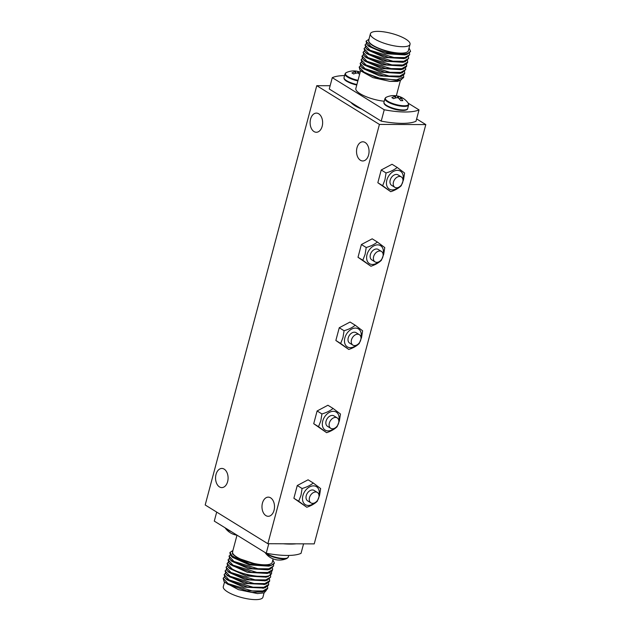 <?xml version="1.0" encoding="UTF-8"?>
<svg xmlns="http://www.w3.org/2000/svg" width="631" height="631" viewBox="0 0 631 631"><rect width="100%" height="100%" fill="white"/><g stroke="black" fill="none" stroke-linecap="round" stroke-linejoin="round"><path stroke-width="0.95" d="M360.546 70.83L355.845 88.498A20.5 5.774 14.9 0 0 360.151 93.719A20.5 5.774 14.9 0 0 384.224 101.236M374.711 38.996A20.5 5.774 14.9 0 0 396.094 46.173A20.5 5.774 14.9 0 0 410.032 44.32A20.5 5.774 14.9 0 0 405.725 39.106A20.5 5.774 14.9 0 0 384.342 31.929A20.5 5.774 14.9 0 0 370.405 33.774A20.5 5.774 14.9 0 0 374.711 38.996M370.405 33.774L368.701 40.171A20.5 5.774 14.9 0 0 368.764 41.267A20.5 5.774 14.9 0 0 373.008 45.393A20.5 5.774 14.9 0 0 394.391 52.57A20.5 5.774 14.9 0 0 408.328 50.717L410.032 44.32M368.985 39.122L368.764 41.267C368.717 47.033 398.476 56.474 407.949 53.335C401.158 56.191 380.075 52.026 370.957 46.544L366.059 41.181L368.812 39.335M409.487 53.114L409.637 54.755L404.786 57.579L393.941 57.516L369.979 50.235L365.073 44.88L366.264 43.594M408.509 56.814L408.651 58.446L403.801 61.278L392.963 61.215L368.993 53.935L364.087 48.571L365.286 47.293M365.073 44.88L365.996 48.185L367.668 49.936L384.413 57.382L403.887 58.612L406.214 57.918L409.637 54.755M366.059 41.181L366.982 44.485L368.654 46.237L385.399 53.682L404.873 54.913L407.2 54.227L410.465 51.6M407.949 53.335L410.568 51.308L409.054 47.98M365.996 48.185L369.79 50.945L388.609 57.405L406.214 57.918M366.982 44.485L370.768 47.254L389.587 53.706L407.2 54.219M361.942 56.672L363.054 59.275L366.84 62.035L385.667 68.487L403.272 69.008L406.498 66.555L406.687 65.845L401.837 68.669L390.991 68.605L367.029 61.325L362.123 55.962L363.314 54.684M363.109 52.27L364.016 55.56L367.818 58.336L386.622 64.788L404.226 65.316L407.476 62.855L407.665 62.146L402.823 64.969L391.977 64.906L368.007 57.626L363.109 52.27L364.3 50.985M364.087 48.571L365.01 51.868L368.804 54.645L387.639 61.104L405.252 61.609L408.651 58.446M363.054 59.275L364.742 61.041L381.479 68.479L400.93 69.694L403.272 69M364.016 55.552L365.712 57.326L382.41 64.764L401.884 66.01L404.226 65.316M365.01 51.868L366.698 53.635L383.443 61.089L402.901 62.303L405.252 61.609M407.523 60.513L407.665 62.146M406.545 64.204L406.687 65.845M405.559 67.903L405.701 69.536L400.851 72.368L390.013 72.297L366.043 65.017L361.145 59.661L362.336 58.375M360.159 63.352L361.082 66.665L364.868 69.426L383.703 75.886L401.316 76.39L404.526 73.945L404.716 73.235L399.873 76.059L389.027 75.996L365.057 68.716L360.159 63.352L361.35 62.075M361.137 59.661L362.068 62.966L365.854 65.727L384.689 72.186L402.294 72.699L405.701 69.536M404.574 71.595L404.716 73.235M360.364 65.774L359.173 67.052L364.584 72.691L379.799 78.197L395.992 80.058L403.73 76.927L403.588 75.294M403.54 77.637L400.314 80.09L378.734 78.686L360.088 70.341L359.173 67.052M401.561 79.624L397.562 81.415L389.942 81.375L397.972 80.792L400.314 80.098M361.082 66.665L362.778 68.432L379.515 75.87L398.966 77.085L401.316 76.39M362.068 62.966L363.756 64.733L380.501 72.171L399.944 73.393L402.294 72.699M389.942 81.375L372.929 77.621L360.459 70.735M384.24 109.77L381.219 121.136A48.666 13.708 14.9 0 0 416.003 121.262L419.031 109.889A48.666 13.708 -165.1 0 1 384.24 109.77L332.285 77.652A48.666 13.708 -165.1 0 1 344.573 75.562M408.225 103.208L419.031 109.889M381.219 121.136L329.264 89.018L332.285 77.652M361.768 109.116A22.992 6.476 -165.1 0 1 355.048 105.787A22.992 6.476 -165.1 0 1 351.025 102.474M347.003 81.399A11.5 3.242 14.9 0 0 356.775 85.019M386.921 106.079A11.5 3.242 14.9 0 0 397.885 109.936A11.5 3.242 14.9 0 0 406.364 109.605M395.432 96.204L395.432 96.204A17.542 10.538 -100.5 0 0 392.648 95.644A16.501 11.658 -120.1 0 1 393.492 95.596A16.501 11.658 -120.1 0 1 394.722 95.652A17.542 12.115 102 0 1 395.716 95.707A17.542 12.115 102 0 1 397.782 96.212L398.839 96.504A17.542 12.943 -70.8 0 1 401.206 97.261A17.542 12.943 -70.8 0 1 401.971 97.655A16.501 11.074 148.4 0 1 402.688 98.042A16.501 11.074 148.4 0 1 402.838 98.128A16.501 11.074 148.4 0 1 403.627 98.681A17.542 11.366 132.8 0 0 400.732 97.671L400.614 97.955A17.542 12.115 102 0 1 402.823 100.66A16.501 5.356 163 0 0 400.748 100.652A17.542 10.538 -100.5 0 0 398.256 97.947L397.199 97.655A17.542 11.366 132.8 0 0 393.499 98.649A16.501 4.772 -131 0 0 392.656 98.097A16.501 4.772 -131 0 0 391.843 97.624A17.542 12.943 -70.8 0 1 395.314 96.488L395.377 98.026M400.732 97.671L399.715 99.382M398.839 96.504L398.327 98.01M397.782 96.212L397.483 97.655M393.492 95.596A17.581 17.581 0 0 0 386.148 97.316L386.148 97.316A12.021 3.384 14.9 0 0 387.813 101.244A12.021 3.384 14.9 0 0 402.073 105.661A12.021 3.384 14.9 0 0 408.21 103.184A17.581 17.581 0 0 0 402.688 98.042M359.583 74.458A17.542 10.538 -100.5 0 0 358.337 73.267L357.28 72.975A17.542 11.366 132.8 0 0 353.581 73.969A16.501 4.772 -131 0 0 352.737 73.417A16.501 4.772 -131 0 0 351.924 72.944A17.542 12.943 -70.8 0 1 355.395 71.808L355.458 73.354M355.513 71.524L355.513 71.524A17.542 10.538 -100.5 0 0 352.729 70.964A16.501 11.658 -120.1 0 1 353.573 70.917A16.501 11.658 -120.1 0 1 354.796 70.972L354.843 71.287M354.796 70.972A17.542 12.115 102 0 1 355.797 71.027A17.542 12.115 102 0 1 357.864 71.532L358.921 71.824L358.4 73.33M358.921 71.824A17.542 12.943 -70.8 0 1 360.198 72.147M357.864 71.532L357.564 72.975M353.573 70.917A17.581 17.581 0 0 0 346.23 72.636L346.23 72.636A12.021 3.384 14.9 0 0 347.894 76.564A12.021 3.384 14.9 0 0 358.022 80.326M273.113 558.885L272.182 562.402A20.5 5.774 -165.1 0 1 258.245 564.248A20.5 5.774 -165.1 0 1 236.862 557.07A20.5 5.774 -165.1 0 1 232.555 551.857L237.004 535.151M264.066 592.888L262.914 597.226A20.5 5.774 -165.1 0 1 248.977 599.071A20.5 5.774 -165.1 0 1 227.594 591.894A20.5 5.774 -165.1 0 1 223.287 586.68L224.526 582.042M262.685 591.783L251.659 592.43L238.408 589.638L224.762 582.287M223.145 578.272L224.068 581.561L227.862 584.338L246.682 590.79L264.286 591.31L267.52 588.849L267.71 588.147L262.867 590.971L252.021 590.908L228.051 583.628L223.145 578.272L224.344 576.986M224.131 574.573L225.054 577.87L228.848 580.638L247.675 587.098L265.28 587.611L268.506 585.158L268.696 584.448L263.845 587.28L253.007 587.209L229.037 579.928L224.131 574.573L225.322 573.287M225.117 570.874L226.04 574.178L229.826 576.947L248.661 583.399L266.274 583.912L269.484 581.459L269.674 580.749L264.831 583.58L253.985 583.517L230.015 576.237L225.117 570.874L226.308 569.596M264.697 584.377L244.465 583.415L227.294 575.488M263.671 588.084L243.471 587.106L226.718 579.652L226.016 578.745M266.329 590.395L264.089 592.88L257.519 593.574L238.408 589.638M268.554 582.815L268.696 584.448M267.568 586.507L267.71 588.147M271.504 571.725L271.638 573.358L270.983 574.462C267.355 579.187 242.359 575.172 231.987 568.846L227.081 563.483L228.272 562.205M270.518 575.417L270.66 577.057L265.817 579.881L254.971 579.818L231.001 572.538L226.103 567.182L227.294 565.897M269.532 579.116L269.674 580.749M267.165 573.437L247.407 572.301L230.496 564.674M266.148 577.144L246.39 575.985L229.684 568.547L229.021 567.711M265.194 580.828L245.459 579.7L228.714 572.262L228.051 571.41M226.103 567.182L227.026 570.487L230.812 573.248L249.647 579.708L267.252 580.22L270.66 577.057M227.081 563.483L227.996 566.772L231.798 569.556L250.594 576.008L268.207 576.537L271.645 573.358M228.067 559.792L228.982 563.081L232.776 565.857L251.611 572.317L269.216 572.83L271.78 571.481L272.624 569.667L267.781 572.491L256.935 572.427L232.965 565.147L228.067 559.792L229.258 558.506M273.468 564.335L273.609 565.968L268.767 568.799L257.921 568.736L233.951 561.456L229.053 556.092L230.244 554.807M229.053 556.092L229.96 559.381L233.762 562.166L252.589 568.618L270.202 569.138L273.609 565.968M272.482 568.026L272.624 569.667M232.91 550.516L230.031 552.401L231.837 555.651L238.25 559.429L258.41 564.974A22.803 6.42 -165.1 0 0 274.382 563.065L271.164 565.447L249.6 564.035L230.954 555.698L229.858 553.056M271.164 565.447L268.814 566.141L249.363 564.903L232.539 557.354M270.202 569.13L267.844 569.832L248.377 568.602L231.648 561.156L231.001 560.328M232.847 550.76L232.374 553.9L237.587 558.08L258.41 564.974M274.382 563.065L272.837 559.934M216.693 512.088L214.288 521.111L266.243 553.229A48.666 13.708 14.9 0 0 301.034 553.348L303.566 543.843M296.191 543.819A48.666 13.708 -165.1 0 1 283.216 543.772M268.774 543.725L266.243 553.229M230.481 532.872A16.501 11.074 -31.6 0 0 230.63 532.958A16.501 11.074 -31.6 0 0 231.348 533.345A17.542 12.943 109.2 0 0 232.113 533.739A17.581 17.581 0 0 0 236.98 535.214M231.261 531.602A12.021 3.384 -165.1 0 1 227.326 529.693A12.021 3.384 -165.1 0 1 225.109 527.816A17.581 17.581 0 0 0 230.63 532.958M278.523 560.028A16.501 11.658 59.9 0 0 279.746 560.083A17.581 17.581 0 0 0 287.097 558.364L287.097 558.364A12.021 3.384 -165.1 0 1 267.244 554.373A12.021 3.384 -165.1 0 1 265.036 552.496A17.581 17.581 0 0 0 270.549 557.638A16.501 11.074 -31.6 0 0 271.275 558.025A17.542 12.943 109.2 0 0 272.032 558.419A17.581 17.581 0 0 0 277.522 559.973A17.542 12.115 -78 0 0 278.523 560.028M270.604 497.835A9.583 6.263 -89.8 0 0 268.278 497.133A9.583 6.263 -89.8 0 0 262.094 504.879A9.583 6.263 -89.8 0 0 265.88 515.598A9.583 6.263 -89.8 0 0 268.207 516.3A9.583 6.263 -89.8 0 0 274.39 508.554A9.583 6.263 -89.8 0 0 270.604 497.835M224.186 469.141A9.583 6.263 -89.8 0 0 221.86 468.439A9.583 6.263 -89.8 0 0 215.676 476.184A9.583 6.263 -89.8 0 0 219.462 486.903A9.583 6.263 -89.8 0 0 221.789 487.597A9.583 6.263 -89.8 0 0 227.972 479.86A9.583 6.263 -89.8 0 0 224.186 469.141M318.734 113.801A9.583 6.263 -89.8 0 0 316.407 113.107A9.583 6.263 -89.8 0 0 310.231 120.844A9.583 6.263 -89.8 0 0 314.009 131.571A9.583 6.263 -89.8 0 0 316.336 132.265A9.583 6.263 -89.8 0 0 322.52 124.52A9.583 6.263 -89.8 0 0 318.734 113.801M365.152 142.496A9.583 6.263 -89.8 0 0 362.825 141.801A9.583 6.263 -89.8 0 0 356.641 149.539A9.583 6.263 -89.8 0 0 360.427 160.266A9.583 6.263 -89.8 0 0 362.754 160.96A9.583 6.263 -89.8 0 0 368.938 153.215A9.583 6.263 -89.8 0 0 365.152 142.496M316.762 85.682L205.193 504.981L267.86 543.717L379.42 124.425L316.762 85.682L330.131 85.729M416.634 118.912L425.807 124.583L314.238 543.883L267.86 543.717M425.807 124.583L379.42 124.425M313.236 482.991L308.078 479.805L297.272 485.515L293.88 498.261L306.784 507.229C311.036 505.841 314.522 503.869 317.251 501.298L319.57 495.319L320.635 488.56L313.236 482.991C310.491 485.31 306.776 487.14 302.083 488.497L301.019 495.256L298.692 501.235L306.784 507.229M333.073 408.446L327.915 405.252L317.109 410.97L313.717 423.709L326.621 432.677C330.873 431.296 334.359 429.317 337.08 426.753L339.407 420.767L340.472 414.007L333.073 408.446C330.328 410.757 326.606 412.595 321.92 413.944L320.848 420.703L318.529 426.682L326.621 432.677M355.214 325.225L350.055 322.039L339.249 327.749L335.858 340.488L348.769 349.456C353.021 348.075 356.507 346.096 359.228 343.532L361.547 337.546L362.62 330.794L355.214 325.225C352.469 327.536 348.754 329.374 344.061 330.723L342.996 337.482L340.669 343.469L348.769 349.456M377.354 242.004L372.195 238.818L361.389 244.528L358.006 257.267L370.91 266.243C375.161 264.854 378.647 262.882 381.369 260.311L383.695 254.325L384.76 247.573L377.354 242.004C374.609 244.323 370.894 246.153 366.209 247.502L365.136 254.261L362.817 260.248L370.91 266.243M397.191 167.452L392.032 164.265L381.227 169.984L377.835 182.722L390.747 191.69C394.998 190.302 398.484 188.33 401.206 185.759L403.524 179.78L404.597 173.02L397.191 167.452C394.446 169.771 390.731 171.6 386.038 172.957L384.973 179.717L382.654 185.695L390.747 191.69M402.941 179.732A10.561 7.414 121.7 0 0 397.285 170.323A10.561 7.414 121.7 0 0 386.85 180.087A10.561 7.414 121.7 0 0 389.161 189.016A10.561 7.414 121.7 0 0 398.122 187.525M401.316 176.909L398.066 174.897A6.129 4.307 121.7 0 0 396.355 174.432A6.129 4.307 121.7 0 0 390.605 178.952A6.129 4.307 121.7 0 0 391.622 185.333L394.872 187.336A6.129 4.307 -58.3 0 1 393.854 180.955A6.129 4.307 -58.3 0 1 399.604 176.435A6.129 4.307 -58.3 0 1 401.316 176.909A6.129 4.307 -58.3 0 1 402.333 183.29A6.129 4.307 -58.3 0 1 396.583 187.809A6.129 4.307 -58.3 0 1 394.872 187.336M381.227 169.984L386.038 172.957M377.835 182.722L382.654 185.695M383.104 254.285A10.561 7.414 121.7 0 0 377.448 244.867A10.561 7.414 121.7 0 0 367.021 254.632A10.561 7.414 121.7 0 0 369.324 263.569A10.561 7.414 121.7 0 0 378.284 262.07M381.479 251.453L378.237 249.45A6.129 4.307 121.7 0 0 376.526 248.977A6.129 4.307 121.7 0 0 370.768 253.496A6.129 4.307 121.7 0 0 371.785 259.877L375.035 261.889A6.129 4.307 -58.3 0 1 374.017 255.508A6.129 4.307 -58.3 0 1 379.767 250.988A6.129 4.307 -58.3 0 1 381.479 251.453A6.129 4.307 -58.3 0 1 382.496 257.834A6.129 4.307 -58.3 0 1 376.746 262.354A6.129 4.307 -58.3 0 1 375.035 261.889M361.389 244.528L366.209 247.502M358.006 257.267L362.817 260.248M360.956 337.506A10.561 7.414 121.7 0 0 355.308 328.088A10.561 7.414 121.7 0 0 344.873 337.853A10.561 7.414 121.7 0 0 347.184 346.782A10.561 7.414 121.7 0 0 356.144 345.291M359.339 334.675L356.089 332.671A6.129 4.307 121.7 0 0 354.377 332.198A6.129 4.307 121.7 0 0 348.627 336.717A6.129 4.307 121.7 0 0 349.645 343.098L352.895 345.11A6.129 4.307 -58.3 0 1 351.877 338.729A6.129 4.307 -58.3 0 1 357.627 334.209A6.129 4.307 -58.3 0 1 359.339 334.675A6.129 4.307 -58.3 0 1 360.356 341.055A6.129 4.307 -58.3 0 1 354.606 345.575A6.129 4.307 -58.3 0 1 352.895 345.11M339.249 327.749L344.061 330.723M335.858 340.488L340.669 343.469M338.815 420.727A10.561 7.414 121.7 0 0 333.16 411.309A10.561 7.414 121.7 0 0 322.733 421.074A10.561 7.414 121.7 0 0 325.036 430.003A10.561 7.414 121.7 0 0 334.004 428.512M337.199 417.896L333.949 415.884A6.129 4.307 121.7 0 0 332.237 415.419A6.129 4.307 121.7 0 0 326.487 419.938A6.129 4.307 121.7 0 0 327.497 426.319L330.747 428.323A6.129 4.307 -58.3 0 1 329.737 421.95A6.129 4.307 -58.3 0 1 335.487 417.422A6.129 4.307 -58.3 0 1 337.199 417.896A6.129 4.307 -58.3 0 1 338.208 424.277A6.129 4.307 -58.3 0 1 332.458 428.796A6.129 4.307 -58.3 0 1 330.747 428.323M317.109 410.97L321.92 413.944M313.717 423.709L318.529 426.682M318.978 495.272A10.561 7.414 121.7 0 0 313.323 485.862A10.561 7.414 121.7 0 0 302.896 495.627A10.561 7.414 121.7 0 0 305.199 504.555A10.561 7.414 121.7 0 0 314.167 503.057M317.361 492.448L314.112 490.437A6.129 4.307 121.7 0 0 312.4 489.964A6.129 4.307 121.7 0 0 306.65 494.491A6.129 4.307 121.7 0 0 307.66 500.864L310.909 502.875A6.129 4.307 -58.3 0 1 309.9 496.494A6.129 4.307 -58.3 0 1 315.65 491.975A6.129 4.307 -58.3 0 1 317.361 492.448A6.129 4.307 -58.3 0 1 318.371 498.821A6.129 4.307 -58.3 0 1 312.621 503.349A6.129 4.307 -58.3 0 1 310.909 502.875M297.272 485.515L302.083 488.497M293.88 498.261L298.692 501.235M386.148 97.316L384.918 98.641A12.265 3.455 14.9 0 0 387.489 101.765A12.265 3.455 14.9 0 0 400.283 106.055A12.265 3.455 14.9 0 0 408.62 104.951L408.21 103.184M384.918 98.641L383.956 102.246A12.265 3.455 14.9 0 0 386.527 105.369A12.265 3.455 14.9 0 0 399.32 109.66A12.265 3.455 14.9 0 0 407.658 108.556L408.62 104.951M346.23 72.636L344.999 73.961A12.265 3.455 14.9 0 0 347.571 77.085A12.265 3.455 14.9 0 0 357.864 80.91M344.999 73.961L344.037 77.566A12.265 3.455 14.9 0 0 346.608 80.689A12.265 3.455 14.9 0 0 356.901 84.522M269.224 572.278L270.983 574.462M228.162 529.685A12.265 3.455 -165.1 0 1 227.278 529.172A12.265 3.455 -165.1 0 1 226.505 528.66M287.097 558.364L288.328 557.039A12.265 3.455 -165.1 0 1 279.99 558.143A12.265 3.455 -165.1 0 1 267.197 553.852A12.265 3.455 -165.1 0 1 266.282 553.237M396.339 95.786L400.377 80.61M361.934 56.672L362.123 55.962M403.548 77.637L403.737 76.927M360.088 70.341L360.624 70.909M399.581 99.233L400.48 97.71M395.605 97.971L395.59 96.346M401.206 97.261A17.581 17.581 0 0 0 395.716 95.707M407.658 108.556C407.752 109.494 406.522 110.125 403.974 110.433C397.995 110.52 392.245 109.045 386.708 106.024C384.579 104.738 383.664 103.484 383.956 102.246M355.687 73.291L355.671 71.666M360.206 72.115A17.581 17.581 0 0 0 355.797 71.027M356.767 85.051L350.868 83.3L346.79 81.344C344.66 80.066 343.745 78.804 344.037 77.566M225.125 582.673L224.068 581.561M264.286 591.31L261.952 592.004M225.054 577.87L226.742 579.637M265.28 587.611L262.946 588.305M226.04 574.178L227.728 575.945M266.274 583.912L263.932 584.606M227.026 570.487L228.722 572.262M267.252 580.212L264.902 580.914M227.996 566.772L229.692 568.547M268.199 576.529L265.856 577.231M228.982 563.081L230.67 564.855M269.216 572.83L266.874 573.524M230.015 552.464L229.842 553.103M232.65 557.473L230.954 555.698M231.656 561.156L229.96 559.381M288.328 557.039L288.753 555.438"/></g></svg>
